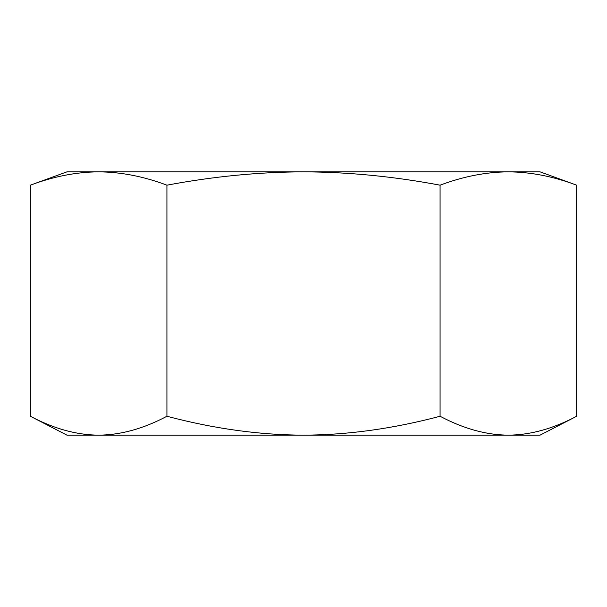 <?xml version="1.0" encoding="UTF-8"?>
<svg xmlns="http://www.w3.org/2000/svg" width="607" height="607" viewBox="0 0 607 607"><rect width="100%" height="100%" fill="white"/><g stroke="black" fill="none" stroke-linecap="round" stroke-linejoin="round"><path stroke-width="0.91" d="M576.65 416.258L540.055 435.151L508.363 435.151C530.435 434.999 553.197 428.701 576.65 416.258L576.65 185.173C553.47 176.455 530.708 172.009 508.363 171.849L540.055 171.849L576.65 185.173M30.35 185.173C53.537 176.455 76.3 172.009 98.638 171.849L66.945 171.849L30.35 185.173L30.35 416.258C53.811 428.709 76.573 434.999 98.638 435.151L508.363 435.151C486.298 434.999 463.536 428.709 440.075 416.258L440.075 185.173C463.262 176.455 486.025 172.009 508.363 171.849L303.5 171.849C348.183 172.009 393.708 176.455 440.075 185.173M440.075 416.258C393.161 428.701 347.636 434.999 303.5 435.151L457.777 435.151L303.5 435.151C259.371 434.999 213.846 428.709 166.925 416.258C143.472 428.701 120.71 434.999 98.638 435.151L66.945 435.151L30.35 416.258M98.638 171.849L303.5 171.849C258.825 172.009 213.3 176.455 166.925 185.173C143.745 176.455 120.983 172.009 98.638 171.849M166.925 416.258L166.925 185.173"/></g></svg>
